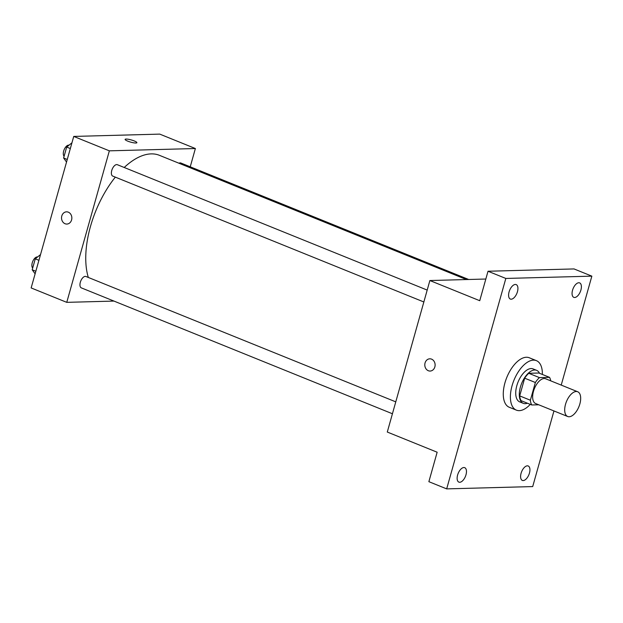 <?xml version="1.0" encoding="UTF-8"?>
<svg xmlns="http://www.w3.org/2000/svg" width="623" height="623" viewBox="0 0 623 623"><rect width="100%" height="100%" fill="white"/><g stroke="black" fill="none" stroke-linecap="round" stroke-linejoin="round"><path stroke-width="0.93" d="M569.134 416.756A13.348 6.728 -68 0 1 567.678 416.499A13.348 6.728 -68 0 1 566.447 401.601A13.348 6.728 -68 0 1 577.692 391.758A13.348 6.728 -68 0 1 579.429 405.3A13.348 6.728 -68 0 1 569.134 416.756M567.678 416.499L535.624 403.533A13.348 6.728 -68 0 1 534.394 388.635A13.348 6.728 -68 0 1 545.639 378.784L577.692 391.758M549.509 377.343L539.448 377.616A17.226 8.683 -68 0 0 535.359 382.506L524.675 378.184A17.226 8.683 -68 0 1 528.763 373.294L538.825 373.021L549.509 377.343A17.226 8.683 -68 0 1 550.732 380.848M535.359 382.506L530.375 400.223A17.226 8.683 -68 0 0 531.762 404.973L538.724 404.786M524.675 378.184L519.691 395.901L530.375 400.223M519.691 395.901A17.226 8.683 -68 0 0 521.077 400.651L531.762 404.973M539.51 373.302A17.794 8.971 112 0 0 536.621 370.342A17.794 8.971 112 0 0 520.392 387.093A17.794 8.971 112 0 0 523.273 403.33A17.794 8.971 112 0 0 527.408 403.213M523.273 403.33L519.714 401.89A17.794 8.971 -68 0 1 516.825 385.653A17.794 8.971 -68 0 1 533.062 368.902L536.621 370.342M528.763 373.294L539.448 377.616M530.274 404.374A26.696 13.457 -68 0 1 519.286 410.643A26.696 13.457 -68 0 1 516.374 410.136A26.696 13.457 -68 0 1 513.905 380.349A26.696 13.457 -68 0 1 536.395 360.647A26.696 13.457 -68 0 1 542.376 374.462M516.374 410.136L509.248 407.255A26.696 13.457 -68 0 1 506.787 377.46A26.696 13.457 -68 0 1 529.277 357.766L536.395 360.647M580.916 290.007A7.795 3.933 -68 0 1 573.806 297.35A7.795 3.933 -68 0 1 573.082 288.651A7.795 3.933 -68 0 1 579.647 282.897A7.795 3.933 -68 0 1 580.916 290.007M529.457 473.083A7.795 3.933 -68 0 1 522.347 480.419A7.795 3.933 -68 0 1 521.622 471.72A7.795 3.933 -68 0 1 528.187 465.973A7.795 3.933 -68 0 1 529.457 473.083M465.988 474.788A7.795 3.933 -68 0 1 458.878 482.124A7.795 3.933 -68 0 1 458.154 473.425A7.795 3.933 -68 0 1 464.727 467.678A7.795 3.933 -68 0 1 465.988 474.788M517.448 291.712A7.795 3.933 -68 0 1 510.338 299.056A7.795 3.933 -68 0 1 509.614 290.357A7.795 3.933 -68 0 1 516.187 284.602A7.795 3.933 -68 0 1 517.448 291.712M561.222 385.092L591.85 276.145L505.829 278.45L446.675 488.884L532.704 486.571L553.956 410.946M485.831 279.026L429.878 280.537L387.288 432.043L437.151 452.22L428.873 481.68L446.675 488.884M591.85 276.145L574.04 268.934L488.019 271.246L505.829 278.45M488.019 271.246L479.741 300.707L429.878 280.537M430.119 371.051A6.121 5.163 88.5 0 1 428.328 370.724A6.121 5.163 88.5 0 1 424.847 363.996A6.121 5.163 88.5 0 1 429.792 358.817A6.121 5.163 88.5 0 1 435.111 364.798A6.121 5.163 88.5 0 1 430.119 371.051A6.121 5.163 88.5 0 1 428.328 370.724A6.121 5.163 88.5 0 1 424.847 363.996A6.121 5.163 88.5 0 1 429.792 358.817M88.318 277.461A75.632 38.135 -68 0 1 115.325 177.134M124.211 167.486A75.632 38.135 -68 0 1 159.441 155.329L466.44 279.548M423.85 301.976L112.747 176.091A6.137 3.099 -68 0 1 112.179 169.238A6.137 3.099 -68 0 1 117.35 164.706L427.191 290.084M392.428 413.758L81.325 287.873A6.137 3.099 -68 0 1 80.756 281.02A6.137 3.099 -68 0 1 85.927 276.487L395.776 401.858M178.98 163.234A6.137 3.099 -68 0 1 180.818 163L468.698 279.493M190.233 166.816L195.373 148.531L109.352 150.836L66.762 302.35L113.962 301.08M195.373 148.531L159.761 134.116L73.74 136.429L109.352 150.836M73.74 136.429L31.15 287.935L66.762 302.35M66.856 224.062A6.121 5.163 88.5 0 1 65.065 223.735A6.121 5.163 88.5 0 1 61.584 217.014A6.121 5.163 88.5 0 1 66.529 211.836A6.121 5.163 88.5 0 1 71.847 217.809A6.121 5.163 88.5 0 1 66.856 224.062A6.121 5.163 88.5 0 1 65.065 223.735A6.121 5.163 88.5 0 1 61.584 217.014A6.121 5.163 88.5 0 1 66.529 211.836M135.892 143.017A6.121 1.137 -164.3 0 1 129.132 141.647A6.121 1.137 -164.3 0 1 125.106 139.381A6.121 1.137 -164.3 0 1 131.305 139.941A6.121 1.137 -164.3 0 1 136.881 142.69A6.121 1.137 -164.3 0 1 135.892 143.017M125.106 139.381A6.121 1.137 -164.3 0 1 131.297 139.949A6.121 1.137 -164.3 0 1 136.881 142.69M40.526 254.573L35.27 258.849L32.194 269.782L35.114 273.832M35.27 258.849L38.914 260.321M32.194 269.782L35.838 271.254M32.684 268.038A6.137 3.099 -68 0 1 32.832 261.201A6.137 3.099 -68 0 1 37.598 256.956M71.949 142.799L66.692 147.067L63.616 158.001L66.536 162.05M66.692 147.067L70.337 148.539M63.616 158.001L67.261 159.472M64.107 156.256A6.137 3.099 -68 0 1 64.255 149.419A6.137 3.099 -68 0 1 69.013 145.175"/></g></svg>
